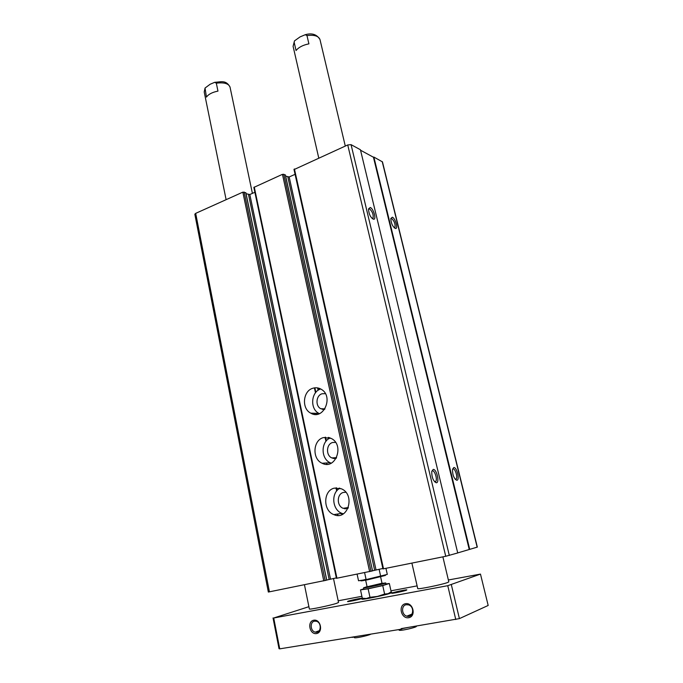 <?xml version="1.0" encoding="UTF-8"?>
<svg xmlns="http://www.w3.org/2000/svg" width="683" height="683" viewBox="0 0 683 683"><rect width="100%" height="100%" fill="white"/><g stroke="black" fill="none" stroke-linecap="round" stroke-linejoin="round"><path stroke-width="1.02" d="M316.05 413.309L316.28 414.385M326.722 462.972L327.003 464.295M337.684 514.009L337.983 515.434M315.819 413.3L316.05 414.402M326.483 462.989L326.764 464.295M337.445 514.043L337.744 515.434M469.725 549.38L373.857 157.056L382.463 161.88L477.34 547.1L457.712 552.914M392.358 217.211L390.787 218.517C391.146 223.623 392.759 226.952 395.628 228.506C398.343 228.66 395.32 218.261 392.358 217.211M453.777 467.548L452.53 469.315C452.462 474.779 453.853 478.416 456.688 480.234C460.146 480.755 456.961 466.967 453.777 467.548M373.857 157.056L373.439 157.235L469.238 549.482M373.439 157.235L360.539 150.226M294.125 169.538L347.732 144.958L351.062 144.651L360.428 149.748L457.721 552.957L445.734 556.278L383.078 568.888M370.263 207.487L368.478 208.972C368.888 214.308 370.621 217.74 373.678 219.277C376.615 219.422 373.49 208.639 370.263 207.487M433.193 469.434L431.758 471.492C431.69 477.186 433.159 480.934 436.164 482.744C439.972 483.316 436.719 468.811 433.193 469.434M382.864 568.487L372.534 570.775M295.073 174.327L289.174 176.965L376.017 569.87M285.656 176.137L289.174 176.965M285.357 175.036L372.559 570.886L336.565 578.279M285.315 174.865L282.455 174.327L253.854 187.415L336.429 578.33M312.925 388.234C315.742 387.389 318.466 387.705 321.07 389.19C334.2 396.183 323.486 420.924 310.765 413.164C301.34 408.596 302.885 390.847 312.925 388.234M323.546 437.564L331.161 438.401C344.915 444.872 335.515 470.51 322.103 463.253C311.866 458.933 312.951 439.989 323.546 437.564M334.431 488.114L341.38 488.789C355.749 494.612 347.937 521.223 333.842 514.615C322.709 510.645 323.196 490.326 334.431 488.114M336.343 577.886L326.756 580.038M254.879 192.273L249.824 194.527L330.504 579.064M246.068 193.733L249.824 194.527M326.705 580.14L268.342 592.05L194.834 214.214L195.688 213.361L269.426 591.871M245.803 192.794L242.849 192.145L195.688 213.361M434.619 481.788L435.737 481.438C437.615 479.449 434.772 470.339 432.433 470.843L431.827 471.15M455.288 479.355L456.176 479.031C457.917 477.229 455.185 468.418 453.042 468.897L452.573 469.11M372.252 218.62L373.012 218.261C373.644 214.735 372.5 211.61 369.563 208.878L368.47 209.058M394.322 227.874L394.936 227.559C395.517 224.186 394.424 221.181 391.683 218.543L390.77 218.645M343.387 513.838L341.867 513.343C332.109 509.86 330.828 492.742 339.929 488.243M348.04 508.34L343.148 508.314C336.463 505.898 336.787 493.724 343.549 492.417L345.854 492.281M331.229 463.185L330.205 462.758C320.728 458.754 320.762 441.619 330.213 437.957M336.215 458.319L331.793 457.909C325.637 455.279 326.32 443.924 332.706 442.49L335.558 442.388M319.422 413.642L318.927 413.394C309.758 408.972 310.987 391.88 320.66 388.96M324.587 409.424L320.771 408.716C315.102 405.95 316.058 395.303 322.111 393.758L325.364 393.664M448.372 579.987L480.473 574.096L447.758 585.69L273.721 618.004L308.904 606.683M338.187 600.784L361.896 596.31M390.966 590.821L417.117 585.886M406.257 590.274C402.868 591.504 389.848 594.065 391.94 593.1C393.118 592.366 405.437 589.668 406.829 589.847L406.257 590.274M362.417 598.265L361.52 598.658C357.96 599.887 345.769 602.312 347.724 601.407C348.842 600.699 360.94 598.026 362.246 598.197L362.306 598.197M333.483 578.467L338.537 602.457L336.582 603.337C330.077 605.531 308.75 609.936 309.365 608.971L304.456 584.802M442.874 556.858L448.816 581.865L447.553 582.539C441.892 584.699 417.057 589.736 417.74 588.584L411.883 563.116M390.445 592.426L391.948 592.485L390.343 593.262C384.205 595.448 361.256 600.144 361.905 599.093L363.219 598.419M216.323 83.181L217.962 91.112C212.328 92.231 208.494 94.228 206.437 97.097L205.037 88.047L210.151 84.24L214.718 82.31L216.323 83.181C224.007 82.225 228.574 83.514 230.017 87.048C226.005 79.68 221.01 81.986 214.718 82.319M318.756 157.995L293.092 46.324L294.16 42.312L296.055 50.533C298.693 47.255 302.979 45.027 308.912 43.857L306.966 35.584C314.24 34.662 318.585 35.986 319.986 39.554C316.895 34.398 311.986 32.784 305.267 34.713L306.966 35.584M294.16 42.312L294.475 40.895L300.059 36.899L305.267 34.713M406.317 604.72L408.536 604.873C415.068 606.649 413.3 618.371 406.829 616.16C401.467 614.862 401.049 605.36 406.317 604.72M314.598 621.171L316.238 621.231C322.145 622.426 321.181 633.798 315.307 632.142C310.278 631.246 309.672 621.761 314.598 621.171M313.796 620.215C320.694 618.883 323.486 632.432 316.511 633.568C309.604 634.806 306.889 621.376 313.796 620.215M405.531 603.704C413.198 602.227 416.451 616.459 408.707 617.714C401.032 619.088 397.873 605.001 405.531 603.704M403.508 628.232L401.237 629.197L401.109 628.633L459.411 618.619L488.174 605.462L480.473 574.096M447.758 585.69L455.774 619.532M273.721 618.004L279.731 648.85L401.237 629.197M273.038 617.953L279.023 648.688L279.731 648.85M451.369 584.827L459.411 618.619M410.654 615.366L407.52 616.314M390.386 592.468L391.419 592.784L390.113 593.305C384.717 595.226 364.713 599.452 362.511 599.145L363.296 598.428M357.107 574.172L358.532 580.763L366.122 579.594L364.602 572.661M385.946 568.35L387.295 574.403L366.122 579.594M379.108 569.246L380.687 576.375M385.391 575.453L367.463 579.833C359.403 581.344 358.737 581.207 365.49 579.415M367.053 586.663L363.552 587.832L363.834 589.13C363.356 589.796 380.218 586.304 384.802 584.785L386.015 584.255L385.733 582.958L382.062 583.359M385.955 583.974L389.327 583.495L382.736 585.596L368.128 588.831L360.504 589.873L363.774 588.857M363.552 587.832C363.066 588.481 379.927 584.981 384.512 583.478L385.733 582.958M366.284 598.513L377.46 596.421L369.981 597.301L366.284 598.513L362.314 598.24L360.504 589.873M388.089 593.681L377.46 596.421L384.614 594.065L388.089 593.681L391.197 591.845L389.327 583.495M384.614 594.065L382.736 585.596M369.981 597.301L368.128 588.831M335.703 457.695L335.857 458.413M346.588 507.793L346.785 508.715M319.499 388.431L319.704 389.353M323.93 408.835L324.066 409.476M334.542 457.764L334.713 458.549M345.436 507.973L345.624 508.818M318.799 388.192L319.115 389.651M323.272 408.81L323.418 409.476M329.539 437.701L329.65 438.221M333.893 457.798L334.047 458.532M344.787 508.067L344.949 508.784M318.244 388.038L318.654 389.925M322.743 408.793L322.88 409.424M328.967 437.538L329.18 438.486M333.364 457.823L333.509 458.464M344.275 508.143L344.394 508.698M317.569 387.901L318.09 390.292M322.086 408.767L322.197 409.288M328.284 437.376L328.6 438.845M332.715 457.858L332.809 458.302M339.255 488.072L339.366 488.576M314.889 387.824L315.862 392.332M325.552 437.205L326.337 440.851M336.471 487.816L337.06 490.548M341.995 513.394L342.226 514.47M382.215 161.606L477.161 547.168M351.062 144.651L449.312 555.458M347.732 144.958L445.734 556.278M294.416 168.949L383.53 568.837M287.876 177.093L374.625 570.185M283.769 174.191L371.048 571.321M282.455 174.327L369.64 571.645M254.247 187.014L336.941 578.245M248.544 194.664L329.138 579.38M245.76 192.615L326.705 580.157M244.147 192.008L325.159 580.584M242.849 192.145L323.768 580.909M226.116 199.667L204.217 92L204.832 89.208M402.902 628.488L407.819 627.515M371.023 585.826C358.541 588.874 375.121 586.082 381.857 583.991C383.692 583.359 382.437 583.453 378.1 584.272M381.157 583.453L381.993 583.094L381.609 583.982L368.965 586.876L367.07 586.808L381.157 583.453M335.823 457.695L335.968 458.387M346.708 507.776L346.904 508.69M314.411 387.884L315.478 392.802M325.065 437.257L325.945 441.32M330.606 462.937L330.709 463.433M335.976 487.85L336.659 491.017M341.491 513.403L341.765 514.675M293.98 169.393L382.958 568.93M285.392 174.942L372.559 570.886M245.846 192.691L326.773 580.132M434.559 481.728L435.737 481.438M434.883 481.848L436.164 482.744M455.211 479.27L456.176 479.031M455.45 479.381L456.688 480.234M372.201 218.586L373.012 218.261M372.38 218.628L373.678 219.277M394.262 227.823L394.936 227.559M394.39 227.874L395.628 228.506M333.842 514.615L341.867 513.343M343.148 508.314L348.364 507.529M322.103 463.253L330.205 462.758M331.793 457.909L336.574 457.653M310.765 413.164L318.927 413.394M320.771 408.716L324.954 408.869M314.735 414.376L314.496 413.266M252.411 193.383L230.017 87.048M204.217 92L205.037 88.056M345.291 146.06L319.986 39.554M293.092 46.324L294.467 40.903M406.829 616.16L412.045 614.068M315.307 632.142L319.277 630.699M411.14 614.435L411.26 614.982M351.967 637.384L353.768 637.085M354.315 637L354.255 637.504C354.05 638.818 368.282 635.523 370.638 634.285M396.84 629.931L398.087 629.726M399.06 629.555L399.017 630.033C398.863 631.553 418.022 627.096 416.28 626.277L416.212 626.123M381.993 583.094L380.61 576.896M367.01 586.39L365.653 580.183"/></g></svg>
